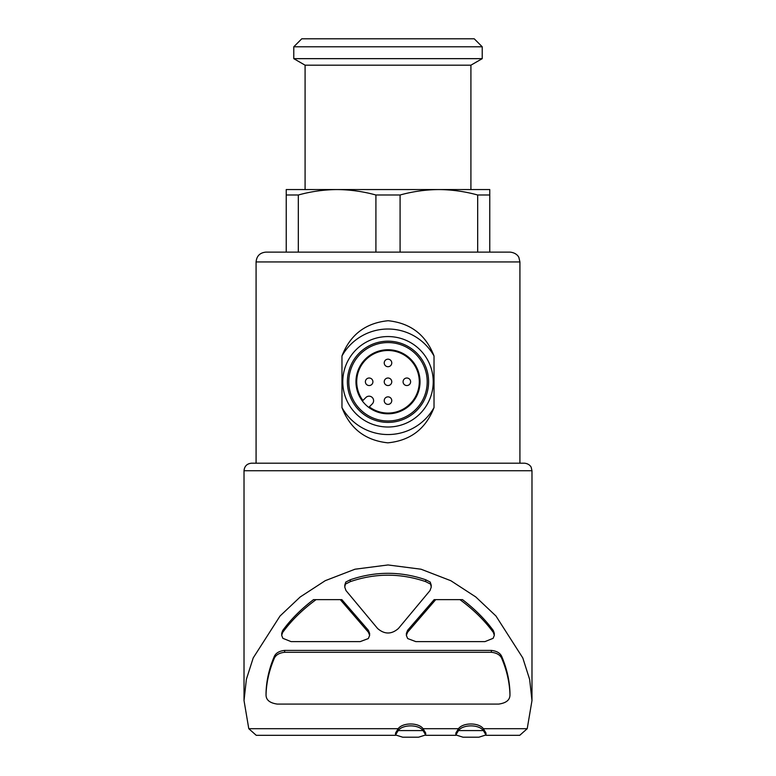 <?xml version="1.0" encoding="UTF-8"?>
<svg xmlns="http://www.w3.org/2000/svg" width="776" height="776" viewBox="0 0 776 776"><rect width="100%" height="100%" fill="white"/><g stroke="black" fill="none" stroke-linecap="round" stroke-linejoin="round"><path stroke-width="1.16" d="M365.389 381.782A3.773 3.773 0 0 0 371.035 385.041A3.773 3.773 0 0 0 371.035 378.513A3.773 3.773 0 0 0 365.389 381.782M384.227 400.629A3.773 3.773 0 0 0 389.882 403.889A3.773 3.773 0 0 0 389.882 397.36A3.773 3.773 0 0 0 384.227 400.629M384.227 362.935A3.773 3.773 0 0 0 389.882 366.204A3.773 3.773 0 0 0 389.882 359.676A3.773 3.773 0 0 0 384.227 362.935M384.227 381.782A3.773 3.773 0 0 0 389.882 385.041A3.773 3.773 0 0 0 389.882 378.513A3.773 3.773 0 0 0 384.227 381.782M403.074 381.782A3.773 3.773 0 0 0 408.729 385.041A3.773 3.773 0 0 0 408.729 378.513A3.773 3.773 0 0 0 403.074 381.782M256.08 463.194L256.08 261.929C256.662 255.973 259.931 252.704 265.887 252.122L510.113 252.122C517.262 252.898 518.989 257.613 518.921 257.613L519.92 261.929L256.08 261.929M434.026 355.99C425.917 334.873 410.62 323.126 388.155 320.721C365.603 322.952 350.209 334.699 341.964 355.99L341.964 407.575C350.083 428.682 365.38 440.438 387.845 442.834C410.397 440.613 425.791 428.856 434.026 407.575L434.026 355.99A52.768 52.768 0 0 0 341.964 355.99M298.324 194.999L298.324 252.122L286.237 252.122L286.237 194.999L298.324 194.999C311.137 191.468 324.067 189.654 337.114 189.557L489.763 189.557L489.763 194.999L477.676 194.999L477.676 252.122L489.763 252.122L489.763 194.999M375.914 252.122L375.914 194.999L400.086 194.999C412.9 191.468 425.83 189.654 438.886 189.557C451.913 189.664 464.853 191.478 477.676 194.999M400.086 252.122L400.086 194.999M286.237 194.999L286.237 189.557L337.114 189.557C350.151 189.664 363.081 191.478 375.914 194.999M369.657 633.478L368.377 630.306L341.847 599.635L313.514 599.635C301.107 609.092 290.825 619.403 282.658 630.568L281.678 633.391M316.075 599.635C302.514 609.558 291.369 620.499 282.658 632.459L281.669 635.282L282.842 638.308L291.058 641.616L360.18 641.616L368.328 638.561L369.657 635.36L368.377 632.197L340.276 599.635M494.331 633.391L493.342 630.568C485.175 619.403 474.893 609.092 462.486 599.635L435.724 599.635L407.623 632.197L407.623 630.306L406.343 633.478M435.724 599.635L434.153 599.635L407.623 630.306M345.786 582.058L344.757 587.131L345.989 590.565L377.602 628.512C384.547 634.496 391.482 634.496 398.398 628.512L430.011 590.565L431.243 587.131L430.214 582.058L425.694 579.759C400.629 571.165 375.497 571.165 350.306 579.759L345.786 582.058L344.757 585.24M266.042 692.939L266.042 694.83C266.343 682.967 269.01 671.007 274.035 658.94C275.47 655.128 279.001 652.907 284.637 652.296L284.637 650.414C279.011 651.025 275.48 653.237 274.035 657.059C269.01 669.125 266.343 681.085 266.042 692.939L266.042 694.83C265.993 699.952 269.757 703.037 277.352 704.094L498.648 704.094C506.243 703.037 510.007 699.952 509.958 694.83L509.958 692.939C509.648 681.085 506.99 669.125 501.965 657.059C500.53 653.237 496.999 651.025 491.363 650.414L284.637 650.414M483.361 728.693C478.889 722.437 463.01 722.398 458.48 728.693L423.056 728.693C418.594 722.427 402.676 722.408 398.175 728.693L248.786 728.693L244.023 700.582L246.37 679.369L253.209 657.922L280.039 616.008L300.196 596.977L325.241 580.681L354.981 569.215L388 564.957L421.038 569.215L450.846 580.72L475.795 596.967L495.971 616.018L522.801 657.951L529.659 679.504L531.977 700.592L527.214 728.693L483.361 728.693L485.989 733.068L485.989 734.95L478.86 737.2L462.981 737.2L455.851 734.95L458.48 730.585C462.952 724.318 478.821 724.28 483.361 730.585L485.989 734.95M431.243 585.24L430.214 582.058M458.48 728.693L455.851 733.068L455.842 734.95M398.175 728.693L395.547 733.068M425.685 734.95L418.555 737.2L402.676 737.2L395.547 734.95L398.175 730.585C402.647 724.318 418.526 724.28 423.056 730.585L425.685 734.95L425.694 733.068L423.056 728.693M395.585 735.318L256.245 735.318L248.786 728.693M527.214 728.693L519.755 735.308L485.951 735.318M244.023 700.582L244.023 470.731C244.469 466.153 246.981 463.641 251.56 463.194L524.44 463.194L519.92 463.194L519.92 261.929M438.886 189.557L470.916 189.557L470.916 65.184L305.084 65.184L305.084 189.557L337.114 189.557M293.774 58.656L482.226 58.656L482.226 46.793L293.774 46.793L293.774 58.656L305.084 65.184M293.774 46.793L301.767 38.8L474.233 38.8L482.226 46.793M423.056 730.585L398.175 730.585M483.361 730.585L458.48 730.585M284.637 652.296L491.363 652.296C496.989 652.907 500.52 655.119 501.965 658.94C506.99 671.007 509.648 682.967 509.958 694.83L509.958 692.939M459.925 599.635C473.486 609.558 484.631 620.499 493.342 632.459L494.322 635.282L493.158 638.308L484.942 641.616L415.82 641.616L407.672 638.561L406.343 635.36L407.623 632.197M345.786 583.94L350.306 581.641C375.371 573.047 400.503 573.047 425.694 581.641L425.694 579.759M425.694 581.641L430.214 583.94M350.306 581.641L350.306 579.759M341.964 407.575A52.768 52.768 0 0 0 434.026 407.575M388 427.013A45.231 45.231 0 0 0 427.169 359.172A45.231 45.231 0 0 0 348.831 359.172A45.231 45.231 0 0 0 388 427.013M388 422.386A40.604 40.604 0 0 0 423.162 361.48A40.604 40.604 0 0 0 352.837 361.48A40.604 40.604 0 0 0 388 422.386M388 420.98A39.198 39.198 0 0 0 421.95 362.179A39.198 39.198 0 0 0 354.05 362.179A39.198 39.198 0 0 0 388 420.98M388 349.743A32.039 32.039 0 0 1 415.742 397.797A32.039 32.039 0 0 1 360.258 397.797A32.039 32.039 0 0 1 388 349.743M372.276 403.898L369.308 406.866A31.282 31.282 0 0 0 418.574 388.407A31.282 31.282 0 0 0 381.375 351.208A31.282 31.282 0 0 0 362.916 400.474L365.884 397.506A4.52 4.52 0 0 1 372.276 397.506A4.52 4.52 0 0 1 372.276 403.898M368.377 632.197L368.377 630.306M244.023 470.731L531.977 470.731L531.211 467.414C531.366 467.511 529.775 463.67 524.44 463.194M501.965 658.94L501.965 657.059M491.363 652.296L491.363 650.414M274.035 658.94L274.035 657.059M282.658 632.459L282.658 630.568M493.342 632.459L493.342 630.568M455.89 735.318L425.646 735.318M531.977 700.592L531.977 470.731M470.916 65.184L482.226 58.656M395.537 734.95L395.537 733.068M369.609 634.7L369.609 633.478M281.717 634.7L281.717 633.391M406.391 634.7L406.391 633.478M494.283 634.72L494.283 633.391M431.194 586.423L431.194 585.24M344.806 586.404L344.806 585.24"/></g></svg>
